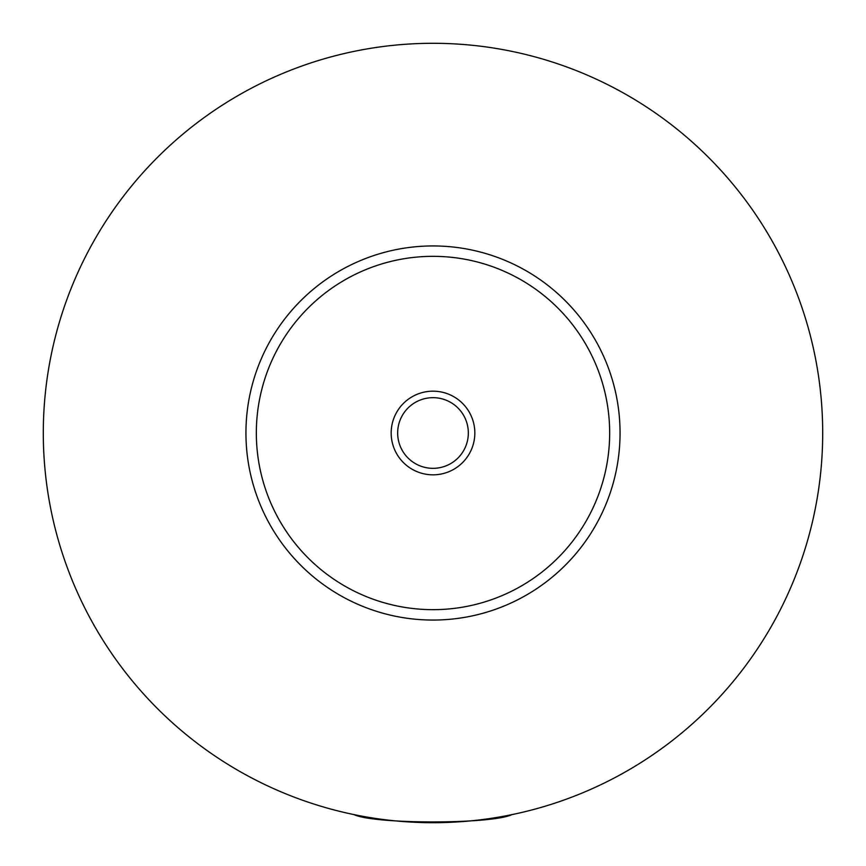 <?xml version="1.0" encoding="UTF-8"?>
<svg xmlns="http://www.w3.org/2000/svg" width="866" height="866" viewBox="0 0 866 866"><rect width="100%" height="100%" fill="white"/><g stroke="black" fill="none" stroke-linecap="round" stroke-linejoin="round"><path stroke-width="1.3" d="M369.576 817.504L365.452 817.504L364.597 816.649M501.403 816.649L500.548 817.504L496.424 817.504M354.032 814.614C374.069 824.356 491.931 824.356 511.968 814.614M474.828 433A41.828 41.828 0 0 0 433 391.172A41.828 41.828 0 0 0 391.172 433A41.828 41.828 0 0 0 433 474.828A41.828 41.828 0 0 0 474.828 433M397.667 433A35.333 35.333 0 0 0 433 468.333A35.333 35.333 0 0 0 468.333 433A35.333 35.333 0 0 0 433 397.667A35.333 35.333 0 0 0 397.667 433M620.056 433A187.056 187.056 0 0 1 433 620.056A187.056 187.056 0 0 1 245.944 433A187.056 187.056 0 0 1 433 245.944A187.056 187.056 0 0 1 620.056 433M822.7 433A389.7 389.7 0 0 1 433 822.7A389.7 389.7 0 0 1 43.3 433A389.7 389.7 0 0 1 433 43.3A389.7 389.7 0 0 1 822.7 433M609.664 433A176.664 176.664 0 0 0 433 256.336A176.664 176.664 0 0 0 256.336 433A176.664 176.664 0 0 0 433 609.664A176.664 176.664 0 0 0 609.664 433"/></g></svg>
